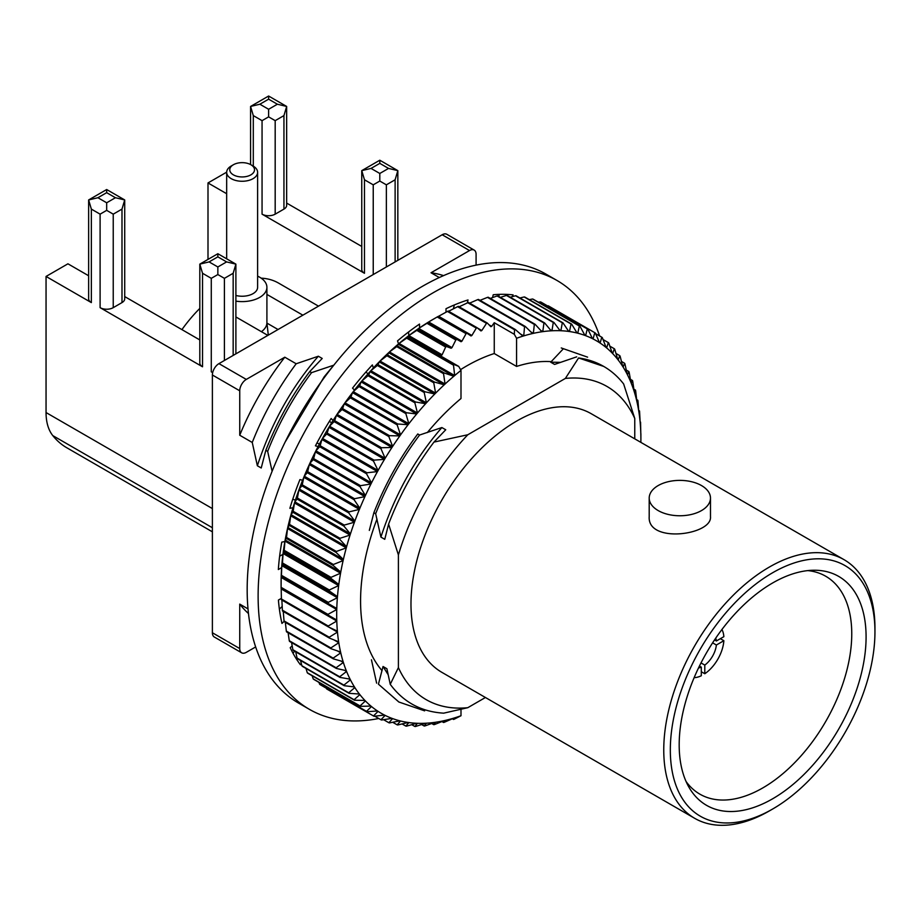 <?xml version="1.0" encoding="UTF-8"?>
<svg xmlns="http://www.w3.org/2000/svg" width="921" height="921" viewBox="0 0 921 921"><rect width="100%" height="100%" fill="white"/><g stroke="black" fill="none" stroke-linecap="round" stroke-linejoin="round"><path stroke-width="1.38" d="M587.61 357.152L561.257 347.954M439.305 277.543L431.028 272.766A196.53 113.467 -60 0 1 443.565 275.621M375.664 513.722L373.868 512.686C385.462 483.617 400.094 457.38 417.777 433.975L419.585 435.023C401.383 459.199 386.751 485.436 375.664 513.722L380.903 537.081L384.759 539.315L388.593 524.107L398.402 554.949L398.402 667.61A180.815 104.395 120 0 0 467.799 707.685L443.68 713.165C421.265 711.795 403.456 702.17 390.239 684.315L386.901 668.727L383.032 666.505L378.427 684.176L398.897 702.021L424.65 710.862M267.666 451.371L265.824 450.311C277.382 421.219 292.015 394.982 309.732 371.589L311.563 372.648C293.442 396.87 278.81 423.119 267.666 451.371L272.109 471.287M252.25 442.471L239.736 435.242A196.53 113.467 -60 0 1 284.796 357.198L296.171 363.76C277.831 388.466 263.187 414.703 252.25 442.471L257.362 465.761L261.23 467.995L265.824 450.311M398.885 702.044L378.427 684.176M248.474 613.536A196.53 113.467 -60 0 1 239.736 604.107L248.002 608.885M565.367 378.427L578.584 357.958A196.53 113.467 -60 0 1 603.727 366.431A196.53 113.467 -60 0 1 623.644 383.976L634.765 418.491A180.815 104.395 120 0 0 565.367 378.427L467.799 434.758L433.964 442.092L445.741 429.773L441.873 427.551L419.585 435.023M578.584 357.958L603.727 366.431M563.111 349.024L550.7 362.195L554.557 364.428L576.673 356.853M431.028 272.766L469.526 250.547A9.291 5.365 -60 0 1 474.165 250.086A9.291 5.365 -60 0 1 476.088 254.334L476.088 265.133M474.165 250.086L446.812 234.291A9.291 5.365 120 0 0 442.172 234.751L218.945 363.634A9.291 5.365 120 0 0 212.383 374.997L212.383 632.762A9.291 5.365 120 0 0 214.305 637.01L241.659 652.805A9.291 5.365 -60 0 1 239.736 648.557L239.736 604.107M239.736 435.242L239.736 390.792A9.291 5.365 -60 0 1 246.298 379.417L284.796 357.198M309.732 371.589L322.212 358.453L318.344 356.231L296.171 363.76M333.828 365.165L311.563 372.648M390.239 684.315L398.402 667.61M369.321 530.404L373.868 512.686M376.631 683.14L371.451 659.816M485.425 697.496L467.799 707.685M255.658 646.945L246.298 652.344A9.291 5.365 -60 0 1 241.659 652.805M634.765 418.491L634.765 438.845M433.964 442.092C414.945 467.327 399.829 494.669 388.593 524.107M467.799 434.758A180.815 104.395 120 0 0 398.402 554.949M209.09 261.909L199.811 264.131L199.811 363.001A9.291 5.365 0 0 0 202.528 366.788L202.528 273.284L199.811 264.131L217.851 253.724L217.851 256.855L209.09 261.909L217.851 266.963L226.601 261.909L235.891 264.131L233.163 273.284L233.163 355.414M386.36 266.963L386.36 184.833L379.797 181.046L373.235 184.833L364.474 179.779L361.757 170.638L361.757 269.496A9.291 5.365 0 0 0 364.474 273.284L364.474 179.779M379.797 181.046L379.797 173.47L388.547 168.416L397.837 170.638L395.121 179.779L395.121 261.909M226.67 172.169L207.996 182.945L226.67 193.721M212.659 372.637L211.277 371.842A9.291 5.365 0 0 0 212.693 372.51M199.811 339.941L124.715 296.585M121.986 302.595A9.291 5.365 0 0 0 124.715 298.807L124.715 199.949L121.986 209.102L121.986 302.595L113.237 307.66L113.237 214.156L106.675 210.356L100.101 214.156L91.352 209.102L88.635 199.949L88.635 298.807A9.291 5.365 0 0 0 91.352 302.595L91.352 209.102M202.528 366.788L100.101 307.66A9.291 5.365 0 0 0 113.237 307.66M275.183 214.156L275.183 120.651L268.621 116.863L268.621 109.277L277.371 104.223L286.661 106.445L286.661 205.314A9.291 5.365 0 0 1 283.944 209.102L275.183 214.156A9.291 5.365 0 0 1 262.059 214.156L364.474 273.284M286.661 203.092L361.757 246.448M371.048 168.416L361.757 170.638L379.797 160.219L379.797 163.362L371.048 168.416L379.797 173.47M217.851 253.724L235.891 264.131L235.891 353.848M224.413 360.468L224.413 278.338L217.851 274.55L217.851 266.963M217.851 274.55L211.277 278.338L202.528 273.284M88.635 275.759L67.935 263.809L46.05 276.45L46.05 412.55A61.903 35.735 120 0 0 52.785 435.598A142.375 82.199 120 0 0 66.784 447.756L212.383 531.82M46.05 276.45L91.352 302.595M207.996 182.945L207.996 259.4M769.357 810.917L772.638 809.029L769.357 810.917A149.34 86.217 -60 0 1 694.687 818.32L441.919 672.376A149.34 86.217 -60 0 1 441.907 499.942A149.34 86.217 -60 0 1 591.247 413.725L844.016 559.657A149.34 86.217 -60 0 1 874.95 628.018L874.95 631.818A144.689 83.535 -60 0 1 772.638 809.029A144.689 83.535 -60 0 1 670.327 749.959A144.689 83.535 -60 0 1 772.638 572.747A144.689 83.535 -60 0 1 874.95 631.818M694.687 818.32A149.34 86.217 -60 0 1 694.687 645.874A149.34 86.217 -60 0 1 844.016 559.657M710.482 498.065L710.482 516.669C712.405 535.101 647.279 543.885 649.201 516.669L649.201 498.065A30.646 17.695 0 0 0 658.181 510.579A30.646 17.695 0 0 0 691.567 514.413A30.646 17.695 0 0 0 710.482 498.065A30.646 17.695 0 0 0 701.514 485.563A30.646 17.695 0 0 0 668.116 481.729A30.646 17.695 0 0 0 649.201 498.065M772.638 798.795A132.152 76.305 -60 0 1 688.793 786.948A132.152 76.305 -60 0 1 706.557 652.736A132.152 76.305 -60 0 1 813.911 570.237A132.152 76.305 -60 0 1 863.656 662.798A132.152 76.305 -60 0 1 772.638 798.795M807.809 570.606A125.809 72.644 -60 0 1 825.7 576.235A125.809 72.644 -60 0 1 844.983 677.062A125.809 72.644 -60 0 1 762.784 787.927A125.809 72.644 -60 0 1 699.879 794.155A125.809 72.644 -60 0 1 686.064 781.492M379.797 160.219L397.837 170.638L397.837 260.344M283.944 209.102L283.944 115.597L286.661 106.445L268.621 96.026L268.621 99.169L277.371 104.223M106.675 189.53L106.675 192.673L115.424 197.727L124.715 199.949L106.675 189.53L88.635 199.949L97.914 197.727L106.675 192.673M268.621 116.863L262.059 120.651L253.298 115.597L250.581 106.445L250.581 164.571M268.621 109.277L259.872 104.223L250.581 106.445L268.621 96.026M106.675 210.356L106.675 202.781L97.914 197.727M380.903 537.081C394.706 494.888 415.026 458.382 441.873 427.551M388.109 674.621L383.032 666.505M550.7 362.195L560.405 362.344M257.362 465.761C271.177 423.568 291.497 387.062 318.344 356.231M285.061 442.195L324.204 376.793L333.793 365.142M267.838 335.394L235.891 316.951M278.027 329.511L266.906 323.087L278.027 329.511M266.906 294.421L302.859 315.178M261.173 278.165A106.134 61.27 -60 0 1 278.568 283.092L318.505 306.152M181.921 329.626A106.134 61.27 -60 0 1 199.811 308.42M253.079 166.01L250.892 164.744A12.376 7.149 180 0 1 250.892 174.852A12.376 7.149 180 0 1 233.381 174.852A12.376 7.149 180 0 1 233.381 164.744A12.376 7.149 180 0 1 250.892 164.744L253.079 166.01A15.473 8.934 180 0 1 257.615 172.331L257.615 287.306A15.473 8.934 180 0 1 235.891 295.48M257.615 172.331A15.473 8.934 180 0 1 242.142 181.264A15.473 8.934 180 0 1 226.67 172.331A15.473 8.934 180 0 1 231.194 166.01L233.381 164.744M257.615 276.15A24.763 14.299 180 0 1 259.653 277.198A24.763 14.299 180 0 1 266.906 287.306A24.763 14.299 180 0 1 235.891 301.144M699.419 666.113L701.295 667.115L701.295 675.761A29.553 17.062 -60 0 1 694.135 677.672M712.612 642.835L716.377 645.022L723.86 640.705A29.553 17.062 -60 0 1 704.795 673.735L704.795 665.089L701.008 662.924M716.377 645.022A19.03 10.983 -60 0 1 704.795 665.089M701.295 667.115A19.03 10.983 -60 0 1 698.521 667.944M723.86 640.705L720.372 638.679M701.295 671.731L704.795 673.735M715.709 638.172A19.03 10.983 -60 0 1 716.377 640.981L714.569 639.853M716.377 640.981L723.86 636.664A29.553 17.062 -60 0 0 721.937 629.504M318.021 681.839A219.751 126.868 120 0 1 317.987 681.828A219.751 126.868 120 0 0 318.977 682.496M293.051 653.311L294.559 651.182M292.153 645.863L290.219 647.705A219.751 126.868 120 0 0 300.396 664.732L301.282 663.465M279.385 609.138L282.183 606.467M281.389 598.351L278.418 600.066A219.751 126.868 120 0 0 281.964 623.425L284.117 621.376M282.931 554.43L279.639 556.146M284.9 541.502L281.768 542.135A219.751 126.868 120 0 0 278.338 569.535L281.642 567.635M295.399 500.126L292.751 499.228M302.606 480.267L299.935 479.576A219.751 126.868 120 0 0 289.873 508.334L293.016 507.701M319.357 444.164L317.031 442.817M333.091 420.471L331.157 418.514A219.751 126.868 120 0 0 315.443 445.833L318.102 446.535M331.675 422.751L329.35 421.404M373.373 367.963L372.36 364.935A219.751 126.868 120 0 0 352.536 388.132L354.47 390.09M368.032 373.845L365.925 372.026M419.516 327.888L419.516 324.077A219.751 126.868 120 0 0 397.527 340.874L398.54 343.913M408.786 335.647L408.579 331.963M467.292 302.928L468.018 299.947A219.751 126.868 120 0 0 446.006 308.708L446.006 312.196M453.397 308.811L454.341 304.955M512.306 296.643L513.112 294.893A219.751 126.868 120 0 0 493.23 294.755L492.539 297.598M498.583 296.343L499.504 294.363M538.543 302.203A219.751 126.868 120 0 0 537.438 301.662A219.751 126.868 120 0 1 537.496 301.697M599.594 335.958A247.599 142.951 120 0 0 556.998 280.479A247.599 142.951 120 0 0 366.201 346.814A247.599 142.951 120 0 0 258.122 595.991A247.599 142.951 120 0 0 309.398 709.343A247.599 142.951 120 0 0 378.738 718.495M556.998 280.479L546.061 274.159A247.599 142.951 120 0 0 355.253 340.494A247.599 142.951 120 0 0 247.173 589.67A247.599 142.951 120 0 0 298.45 703.022L309.398 709.343M427.298 432.594A181.322 104.683 -60 0 1 460.995 398.517L460.995 370.38A215.1 124.197 -60 0 0 454.675 375.538A215.1 124.197 120 0 0 453.823 376.263A215.1 124.197 -60 0 0 445.05 384.034L443.542 373.661L396.709 346.618A221.293 127.766 -60 0 1 397.446 345.962L444.279 373.005L453.823 376.263L398.229 344.166L397.446 345.962M443.542 373.661A221.293 127.766 -60 0 1 444.279 373.005M640.866 442.368A215.1 124.197 -60 0 0 640.889 439.19A215.1 124.197 -60 0 0 640.82 433.987A215.1 124.197 120 0 0 640.797 432.997A215.1 124.197 -60 0 0 640.199 422.877A215.1 124.197 120 0 0 640.118 421.922A215.1 124.197 -60 0 0 638.932 412.205A215.1 124.197 120 0 0 638.783 411.296A215.1 124.197 -60 0 0 637.01 402.04L637.804 400.232L636.641 399.553M637.804 400.232A221.293 127.766 -60 0 1 637.954 401.015L638.783 411.296M637.01 402.04A215.1 124.197 120 0 0 636.814 401.165A215.1 124.197 -60 0 0 634.465 392.404L635.455 390.078L633.867 389.169M635.455 390.078A221.293 127.766 -60 0 1 635.651 390.815L636.814 401.165M551.161 330.812A215.1 124.197 -60 0 0 542.78 331.641L543.943 323.006L497.098 295.963A221.293 127.766 -60 0 1 497.812 295.894L544.645 322.937L551.161 330.812A215.1 124.197 120 0 1 551.955 330.766A215.1 124.197 -60 0 1 560.095 330.697A215.1 124.197 120 0 1 560.877 330.731A215.1 124.197 -60 0 1 568.729 331.433A215.1 124.197 120 0 1 569.477 331.537A215.1 124.197 -60 0 1 577.03 332.999A215.1 124.197 120 0 1 577.743 333.183A215.1 124.197 -60 0 1 584.939 335.405A215.1 124.197 120 0 1 585.618 335.658A215.1 124.197 -60 0 1 592.445 338.629A215.1 124.197 120 0 1 593.078 338.951A215.1 124.197 -60 0 1 599.502 342.658A215.1 124.197 120 0 1 600.101 343.049A215.1 124.197 -60 0 1 606.087 347.47A215.1 124.197 120 0 1 606.64 347.931A215.1 124.197 -60 0 1 612.166 353.054A215.1 124.197 120 0 1 612.672 353.583A215.1 124.197 -60 0 1 617.715 359.386A215.1 124.197 120 0 1 618.187 359.984A215.1 124.197 -60 0 1 622.723 366.443A215.1 124.197 120 0 1 623.137 367.088A215.1 124.197 -60 0 1 627.155 374.179A215.1 124.197 120 0 1 627.512 374.893A215.1 124.197 -60 0 1 630.989 382.572A215.1 124.197 120 0 1 631.288 383.332A215.1 124.197 -60 0 1 634.212 391.575A215.1 124.197 120 0 1 634.465 392.404M543.943 323.006A221.293 127.766 -60 0 1 544.645 322.937M319.679 446.708L315.903 450.818A215.1 124.197 -60 0 1 321.89 439.49L320.186 445.752A221.293 127.766 -60 0 0 319.679 446.708L366.512 473.739A221.293 127.766 -60 0 1 367.019 472.784L320.186 445.752M326.656 434.021L322.488 438.396A215.1 124.197 -60 0 1 328.901 427.286L327.197 433.089A221.293 127.766 -60 0 0 326.656 434.021L373.489 461.064A221.293 127.766 -60 0 1 374.03 460.12L327.197 433.089M334.116 421.611L329.545 426.227A215.1 124.197 -60 0 1 336.372 415.371L334.691 420.701A221.293 127.766 -60 0 0 334.116 421.611L380.949 448.654A221.293 127.766 -60 0 1 381.524 447.744L334.691 420.701M342.013 409.534L337.04 414.335A215.1 124.197 -60 0 1 344.247 403.801L342.624 408.648A221.293 127.766 -60 0 0 342.013 409.534L388.846 436.566A221.293 127.766 -60 0 1 389.456 435.679L342.624 408.648M350.325 397.826L344.961 402.799A215.1 124.197 -60 0 1 352.501 392.622L350.959 396.963A221.293 127.766 -60 0 0 350.325 397.826L397.158 424.857A221.293 127.766 -60 0 1 397.791 424.005L350.959 396.963M359.006 386.544L353.25 391.655A215.1 124.197 -60 0 1 361.113 381.87L359.662 385.715A221.293 127.766 -60 0 0 359.006 386.544L405.839 413.587A221.293 127.766 -60 0 1 406.506 412.758L359.662 385.715M368.02 375.733L361.884 380.949A215.1 124.197 -60 0 1 370.023 371.612L368.711 374.951A221.293 127.766 -60 0 0 368.02 375.733L414.853 402.776A221.293 127.766 -60 0 1 415.544 401.993L368.711 374.951M377.345 365.453L370.829 370.737A215.1 124.197 -60 0 1 379.21 361.884L378.047 364.704A221.293 127.766 -60 0 0 377.345 365.453L424.178 392.484A221.293 127.766 -60 0 1 424.88 391.747L378.047 364.704M386.912 355.736L380.028 361.055A215.1 124.197 -60 0 1 388.627 352.72L387.637 355.034A221.293 127.766 -60 0 0 386.912 355.736L433.745 382.768A221.293 127.766 -60 0 1 434.47 382.065L387.637 355.034M396.709 346.618L389.468 351.949A215.1 124.197 -60 0 1 398.229 344.166A215.1 124.197 120 0 1 399.081 343.441A215.1 124.197 -60 0 1 407.991 336.257L407.427 337.547A221.293 127.766 -60 0 0 406.668 338.145L399.081 343.441L454.675 375.538L453.512 365.188A221.293 127.766 -60 0 1 454.26 364.589L458.716 366.397L460.995 370.38M416.776 330.363L408.855 335.601A215.1 124.197 -60 0 1 417.858 329.027L417.535 329.81A221.293 127.766 -60 0 0 416.776 330.363L445.66 347.044A221.293 127.766 -60 0 1 446.42 346.492L417.535 329.81M434.47 382.065L444.21 384.817L388.627 352.72A215.1 124.197 120 0 1 389.468 351.949L445.05 384.034A215.1 124.197 120 0 0 444.21 384.817A215.1 124.197 -60 0 0 435.621 393.152A215.1 124.197 120 0 0 434.804 393.981A215.1 124.197 -60 0 0 426.411 402.834A215.1 124.197 120 0 0 425.617 403.709A215.1 124.197 -60 0 0 417.478 413.045A215.1 124.197 120 0 0 416.695 413.966A215.1 124.197 -60 0 0 408.843 423.752A215.1 124.197 120 0 0 408.095 424.708A215.1 124.197 -60 0 0 400.543 434.896A215.1 124.197 120 0 0 399.841 435.898A215.1 124.197 -60 0 0 392.634 446.432A215.1 124.197 120 0 0 391.955 447.468A215.1 124.197 -60 0 0 385.128 458.313A215.1 124.197 120 0 0 384.494 459.372A215.1 124.197 -60 0 0 378.07 470.493A215.1 124.197 120 0 0 377.472 471.575A215.1 124.197 -60 0 0 371.485 482.915A215.1 124.197 120 0 0 370.933 484.02A215.1 124.197 -60 0 0 365.407 495.521A215.1 124.197 120 0 0 364.9 496.638A215.1 124.197 -60 0 0 359.858 508.265A215.1 124.197 120 0 0 359.386 509.394A215.1 124.197 -60 0 0 354.85 521.09A215.1 124.197 120 0 0 354.435 522.219A215.1 124.197 -60 0 0 350.429 533.938A215.1 124.197 120 0 0 350.061 535.066A215.1 124.197 -60 0 0 346.584 546.763L339.699 539.292L292.866 512.249A221.293 127.766 -60 0 1 293.154 511.27L339.987 538.301L350.061 535.066L294.478 502.981L293.154 511.27M339.699 539.292A221.293 127.766 -60 0 1 339.987 538.301M292.866 512.249L291.001 514.666L346.584 546.763A215.1 124.197 120 0 0 346.284 547.891A215.1 124.197 -60 0 0 343.36 559.496L336.107 552.439L289.275 525.396A221.293 127.766 -60 0 1 289.528 524.417L336.361 551.46L346.284 547.891L290.691 515.795L289.528 524.417M336.107 552.439A221.293 127.766 -60 0 1 336.361 551.46M289.275 525.396L287.778 527.399L343.36 559.496A215.1 124.197 120 0 0 343.107 560.613A215.1 124.197 -60 0 0 340.758 572.091A215.1 124.197 120 0 0 340.563 573.196A215.1 124.197 -60 0 0 338.79 584.501A215.1 124.197 120 0 0 338.64 585.572A215.1 124.197 -60 0 0 337.466 596.658A215.1 124.197 120 0 0 337.374 597.706A215.1 124.197 -60 0 0 336.787 608.516A215.1 124.197 120 0 0 336.752 609.541A215.1 124.197 -60 0 0 336.752 620.017A215.1 124.197 120 0 0 336.787 621.019A215.1 124.197 -60 0 0 337.374 631.127A215.1 124.197 120 0 0 337.466 632.094A215.1 124.197 -60 0 0 338.64 641.799L329.315 638.034L282.482 611.003A221.293 127.766 -60 0 1 282.39 610.186L329.223 637.217L337.466 632.094L328.981 627.189M329.315 638.034A221.293 127.766 -60 0 1 329.223 637.217M338.64 641.799A215.1 124.197 120 0 0 338.79 642.708A215.1 124.197 -60 0 0 340.563 651.976L331.007 648.718L284.175 621.687A221.293 127.766 -60 0 1 284.025 620.904L330.858 647.947L338.79 642.708L333.886 639.876M331.007 648.718A221.293 127.766 -60 0 1 330.858 647.947M340.563 651.976A215.1 124.197 120 0 0 340.758 652.839A215.1 124.197 -60 0 0 343.107 661.612L333.367 658.872L286.523 631.841A221.293 127.766 -60 0 1 286.327 631.092L333.16 658.135L340.758 652.839L337.385 650.894M333.367 658.872A221.293 127.766 -60 0 1 333.16 658.135M343.107 661.612A215.1 124.197 120 0 0 343.36 662.429A215.1 124.197 -60 0 0 346.284 670.672L336.361 668.45L289.528 641.407A221.293 127.766 -60 0 1 289.275 640.717L336.107 667.76L343.36 662.429L340.851 660.979M336.361 668.45A221.293 127.766 -60 0 1 336.107 667.76M346.284 670.672A215.1 124.197 120 0 0 346.584 671.444A215.1 124.197 -60 0 0 350.061 679.122L339.987 677.407L293.154 650.376A221.293 127.766 -60 0 1 292.866 649.719L339.699 676.762L346.584 671.444L344.615 670.304M339.987 677.407A221.293 127.766 -60 0 1 339.699 676.762M350.061 679.122A215.1 124.197 120 0 0 350.429 679.836A215.1 124.197 -60 0 0 354.435 686.916L344.235 685.719L297.402 658.676A221.293 127.766 -60 0 1 297.069 658.078L343.901 685.12L350.429 679.836L348.829 678.915M344.235 685.719A221.293 127.766 -60 0 1 343.901 685.12M354.435 686.916A215.1 124.197 120 0 0 354.85 687.573A215.1 124.197 -60 0 0 359.386 694.031L349.082 693.329L302.249 666.286A221.293 127.766 -60 0 1 301.869 665.745L348.702 692.788L354.85 687.573L353.537 686.813M359.386 694.031A215.1 124.197 120 0 0 359.858 694.618A215.1 124.197 -60 0 0 364.9 700.421L354.516 700.225L307.683 673.182A221.293 127.766 -60 0 1 307.257 672.698L354.09 699.73L359.858 694.618L358.753 693.985M364.9 700.421A215.1 124.197 120 0 0 365.407 700.95A215.1 124.197 -60 0 0 370.933 706.073L360.502 706.361L313.67 679.318A221.293 127.766 -60 0 1 313.198 678.892L360.03 705.935L365.407 700.95L364.486 700.421M370.933 706.073A215.1 124.197 120 0 0 371.485 706.534A215.1 124.197 -60 0 0 377.472 710.966L367.019 711.726L320.186 684.683A221.293 127.766 -60 0 1 319.679 684.315L366.512 711.346L371.485 706.534L370.703 706.085M377.472 710.966A215.1 124.197 120 0 0 378.07 711.357A215.1 124.197 -60 0 0 384.494 715.064L374.03 716.285A221.293 127.766 -60 0 1 373.765 716.124A221.293 127.766 -60 0 1 373.489 715.962L326.656 688.931A221.293 127.766 -60 0 0 326.932 689.081L373.765 716.124M384.494 715.064A215.1 124.197 120 0 0 385.128 715.387A215.1 124.197 -60 0 0 391.955 718.357L381.524 720.015A221.293 127.766 -60 0 1 380.949 719.762L374.766 716.193M391.955 718.357A215.1 124.197 120 0 0 392.634 718.599A215.1 124.197 -60 0 0 399.841 720.832L389.456 722.916A221.293 127.766 -60 0 1 388.846 722.732L383.597 719.692M399.841 720.832A215.1 124.197 120 0 0 400.543 721.005A215.1 124.197 -60 0 0 408.095 722.467L397.791 724.965A221.293 127.766 -60 0 1 397.158 724.839L392.703 722.271M408.095 722.467A215.1 124.197 120 0 0 408.843 722.571A215.1 124.197 -60 0 0 416.695 723.273L406.506 726.162A221.293 127.766 -60 0 1 405.839 726.093L402.097 723.941M514.309 334.3L514.563 329.764A221.293 127.766 -60 0 1 515.311 329.511L522.898 336.153A215.1 124.197 -60 0 0 516.577 338.283L514.309 334.3L494.255 322.718L491.676 326.356A215.1 124.197 120 0 0 490.812 326.69L487.267 323.018L458.382 306.348A221.293 127.766 -60 0 0 457.622 306.67L448.539 311.31M551.253 361.654A181.322 104.683 -60 0 0 516.577 366.431L516.577 338.283M540.8 330.501L542.78 331.641A215.1 124.197 120 0 0 541.951 331.756A215.1 124.197 -60 0 0 533.363 333.344A215.1 124.197 120 0 0 532.522 333.54A215.1 124.197 -60 0 0 523.75 335.889A215.1 124.197 120 0 0 522.898 336.153M454.675 717.862L453.512 719.451A221.293 127.766 -60 0 0 454.26 719.186L460.995 715.732A215.1 124.197 -60 0 1 454.675 717.862A215.1 124.197 120 0 1 453.823 718.115A215.1 124.197 -60 0 1 445.05 720.475A215.1 124.197 120 0 1 444.21 720.659A215.1 124.197 -60 0 1 435.621 722.248A215.1 124.197 120 0 1 434.804 722.375A215.1 124.197 -60 0 1 426.411 723.204A215.1 124.197 120 0 1 425.617 723.25A215.1 124.197 -60 0 1 417.478 723.307A215.1 124.197 120 0 1 416.695 723.273M460.995 715.732L460.995 709.377M382.077 670.684A181.322 104.683 -60 0 1 376.988 519.064M466.084 333.655L437.199 316.974A221.293 127.766 -60 0 1 437.579 316.755A221.293 127.766 -60 0 1 437.959 316.525L466.843 333.206A221.293 127.766 -60 0 0 466.084 333.655L461.928 341.184A215.1 124.197 120 0 0 461.053 341.726L427.724 322.799A221.293 127.766 -60 0 0 426.964 323.294L418.721 328.429A215.1 124.197 120 0 0 417.858 329.027L451.117 348.242L446.42 346.492M456.609 339.481A221.293 127.766 -60 0 0 455.849 339.976L426.964 323.294M568.384 330.904L569.477 331.537L571.032 323.985L524.187 296.953L519.893 297.978M524.187 296.953A221.293 127.766 -60 0 1 524.832 297.069L571.665 324.111L577.03 332.999M576.811 332.642L577.743 333.183L579.367 326.034L532.534 299.003L529.276 299.647M532.534 299.003A221.293 127.766 -60 0 1 533.132 299.187L579.965 326.23L584.939 335.405M584.835 335.198L585.618 335.658L587.299 328.935L540.466 301.904L538.394 302.226M540.466 301.904A221.293 127.766 -60 0 1 541.041 302.146L587.874 329.188L592.445 338.629M592.41 338.56L593.078 338.951L594.782 332.677L547.224 305.714M640.889 433.699A221.293 127.766 -60 0 1 640.889 434.136L640.889 439.19M516.577 366.431L494.255 353.537A181.322 104.683 120 0 0 460.569 369.632M476.318 328.095L447.433 311.425A221.293 127.766 -60 0 1 448.193 311.033L477.078 327.715A221.293 127.766 -60 0 0 476.318 328.095L471.874 335.474A215.1 124.197 120 0 0 470.999 335.946L466.843 333.206M487.267 323.018A221.293 127.766 -60 0 0 486.507 323.34L457.622 306.67M453.512 719.451L452.338 718.771M453.823 718.115L444.279 722.294A221.293 127.766 -60 0 1 443.542 722.49L441.953 721.569M444.21 720.659L434.47 724.551A221.293 127.766 -60 0 1 433.745 724.677L431.707 723.503M425.617 723.25L415.544 726.485A221.293 127.766 -60 0 1 414.853 726.485L411.745 724.689M434.804 722.375L424.88 725.944A221.293 127.766 -60 0 1 424.178 726.013L421.622 724.539M337.374 631.127L328.29 626.867L281.458 599.824A221.293 127.766 -60 0 1 281.412 598.972L328.244 626.015L336.787 621.019L281.193 588.922L281.412 598.972M328.29 626.867A221.293 127.766 -60 0 1 328.244 626.015M336.752 620.017L281.101 588.22A221.293 127.766 -60 0 1 281.101 587.782A221.293 127.766 -60 0 1 281.101 587.333L327.934 614.376L336.752 609.541L281.17 577.444L281.101 587.333M327.934 615.263A221.293 127.766 -60 0 1 327.934 614.376M281.412 576.224L336.787 608.516L281.412 576.224A221.293 127.766 -60 0 1 281.458 575.314L328.29 602.357L337.374 597.706L281.791 565.621L281.458 575.314M328.244 603.267A221.293 127.766 -60 0 1 328.29 602.357M282.39 563.894L281.872 564.561L337.466 596.658L329.223 590.925L282.39 563.894A221.293 127.766 -60 0 1 282.482 562.961L329.315 589.993L338.64 585.572L283.058 553.486L282.482 562.961M329.223 590.925A221.293 127.766 -60 0 1 329.315 589.993M286.327 538.417L285.165 539.994L340.758 572.091L333.16 565.459L286.327 538.417A221.293 127.766 -60 0 1 286.523 537.45L333.367 564.492L343.107 560.613L287.525 528.516L286.523 537.45M333.16 565.459A221.293 127.766 -60 0 1 333.367 564.492M284.025 551.265L283.196 552.404L338.79 584.501L330.858 578.307L284.025 551.265A221.293 127.766 -60 0 1 284.175 550.321L331.007 577.352L340.563 573.196L284.969 541.099L284.175 550.321M330.858 578.307A221.293 127.766 -60 0 1 331.007 577.352M494.255 353.537L494.255 322.718M486.507 323.34L481.81 330.524A215.1 124.197 120 0 0 480.935 330.927L477.078 327.715M455.849 339.976L451.992 347.631A215.1 124.197 120 0 0 451.117 348.242M445.66 347.044L442.115 354.804A215.1 124.197 120 0 0 441.251 355.471L438.672 354.815L458.716 366.397M366.512 473.739L371.485 482.915L315.903 450.818A215.1 124.197 120 0 0 315.339 451.923A215.1 124.197 -60 0 0 309.813 463.436L313.198 459.602L360.03 486.645L365.407 495.521L309.813 463.436A215.1 124.197 120 0 0 309.306 464.552A215.1 124.197 -60 0 0 304.264 476.18L307.257 472.657L354.09 499.7L359.858 508.265L304.264 476.18A215.1 124.197 120 0 0 303.803 477.297A215.1 124.197 -60 0 0 299.267 488.993L301.869 485.828L348.702 512.87L354.85 521.09L299.267 488.993A215.1 124.197 120 0 0 298.853 490.133A215.1 124.197 -60 0 0 294.835 501.853L297.069 499.044L343.901 526.075L350.429 533.938L294.835 501.853A215.1 124.197 120 0 0 294.478 502.981A215.1 124.197 -60 0 0 291.001 514.666A215.1 124.197 120 0 0 290.691 515.795A215.1 124.197 -60 0 0 287.778 527.399A215.1 124.197 120 0 0 287.525 528.516A215.1 124.197 -60 0 0 285.165 539.994A215.1 124.197 120 0 0 284.969 541.099A215.1 124.197 -60 0 0 283.196 552.404A215.1 124.197 120 0 0 283.058 553.486A215.1 124.197 -60 0 0 281.872 564.561A215.1 124.197 120 0 0 281.791 565.621A215.1 124.197 -60 0 0 281.193 576.419A215.1 124.197 120 0 0 281.17 577.444A215.1 124.197 -60 0 0 281.101 582.728L281.101 587.782M281.872 599.997L282.39 610.186M283.196 610.623L284.025 620.904M285.337 622.354L286.327 631.092M288.112 632.75L289.275 640.717M291.577 642.593L292.866 649.719M295.71 651.849L297.069 658.078M300.522 660.472L301.869 665.745M306.002 668.45L307.257 672.698M312.138 675.749L313.198 678.892M318.919 682.357L319.679 684.315M326.368 688.252L326.656 688.931M441.251 355.471L407.991 336.257A215.1 124.197 120 0 1 408.855 335.601L442.115 354.804M454.26 364.589L407.427 337.547M451.992 347.631L418.721 328.429A215.1 124.197 -60 0 1 427.781 322.511L427.724 322.799M461.053 341.726L427.781 322.511A215.1 124.197 120 0 1 428.656 321.982A215.1 124.197 -60 0 1 433.192 319.276L437.579 316.755M461.928 341.184L428.656 321.982L437.199 316.974M447.433 311.425L438.615 316.26A215.1 124.197 120 0 0 438.039 316.571M471.874 335.474L438.615 316.26M514.563 329.764L467.73 302.733L458.405 307.154M467.73 302.733A221.293 127.766 -60 0 1 468.478 302.468L515.311 329.511M520.377 333.943L523.75 335.889L524.544 326.667L477.711 299.624L469.641 303.136M477.711 299.624A221.293 127.766 -60 0 1 478.448 299.429L525.281 326.471L532.522 333.54M530.841 331.894L533.363 333.344L534.341 324.411L487.508 297.368L480.025 300.338M487.508 297.368A221.293 127.766 -60 0 1 488.234 297.23L535.066 324.273L541.951 331.756M497.098 295.963L490.283 298.416M559.565 329.971L560.877 330.731L562.317 322.799L515.484 295.756L510.246 297.23M515.484 295.756A221.293 127.766 -60 0 1 516.14 295.814L562.984 322.857L568.729 331.433M550.367 329.845L551.955 330.766L553.279 322.465L506.446 295.434L500.368 297.368M506.446 295.434A221.293 127.766 -60 0 1 507.126 295.422L553.958 322.465L560.095 330.697M553.279 322.465A221.293 127.766 -60 0 1 553.958 322.465M562.317 322.799A221.293 127.766 -60 0 1 562.984 322.857M571.032 323.985A221.293 127.766 -60 0 1 571.665 324.111M579.367 326.034A221.293 127.766 -60 0 1 579.965 326.23M587.299 328.935A221.293 127.766 -60 0 1 587.874 329.188M594.782 332.677A221.293 127.766 -60 0 1 595.058 332.826A221.293 127.766 -60 0 1 595.323 332.988L599.502 342.658M600.101 343.049L601.804 337.236L595.622 333.667M601.804 337.236A221.293 127.766 -60 0 1 602.311 337.604L606.087 347.47M606.64 347.931L608.321 342.589L603.059 339.561M608.321 342.589A221.293 127.766 -60 0 1 608.781 343.026L612.166 353.054M612.672 353.583L614.307 348.737L609.852 346.158M614.307 348.737A221.293 127.766 -60 0 1 614.733 349.22L617.715 359.386M618.187 359.984L619.729 355.621L615.988 353.457M619.729 355.621A221.293 127.766 -60 0 1 620.109 356.162L622.723 366.443M623.137 367.088L624.576 363.242L621.468 361.435M624.576 363.242A221.293 127.766 -60 0 1 624.922 363.83L627.155 374.179M631.288 383.332L632.462 380.5L630.413 379.325M632.462 380.5A221.293 127.766 -60 0 1 632.704 381.202L634.212 391.575M627.512 374.893L628.836 371.543L626.28 370.069M628.836 371.543A221.293 127.766 -60 0 1 629.124 372.188L630.989 382.572M433.745 382.768L435.621 393.152L380.028 361.055A215.1 124.197 120 0 0 379.21 361.884L434.804 393.981L424.88 391.747M424.178 392.484L426.411 402.834L370.829 370.737A215.1 124.197 120 0 0 370.023 371.612L425.617 403.709L415.544 401.993M414.853 402.776L417.478 413.045L361.884 380.949A215.1 124.197 120 0 0 361.113 381.87L416.695 413.966L406.506 412.758M405.839 413.587L408.843 423.752L353.25 391.655A215.1 124.197 120 0 0 352.501 392.622L408.095 424.708L397.791 424.005M397.158 424.857L400.543 434.896L344.961 402.799A215.1 124.197 120 0 0 344.247 403.801L399.841 435.898L389.456 435.679M388.846 436.566L392.634 446.432L337.04 414.335A215.1 124.197 120 0 0 336.372 415.371L391.955 447.468L381.524 447.744M380.949 448.654L385.128 458.313L329.545 426.227A215.1 124.197 120 0 0 328.901 427.286L384.494 459.372L374.03 460.12M373.489 461.064L378.07 470.493L322.488 438.396A215.1 124.197 120 0 0 321.89 439.49L377.472 471.575L367.019 472.784M360.03 486.645A221.293 127.766 -60 0 1 360.502 485.666L370.933 484.02L315.339 451.923L313.67 458.635A221.293 127.766 -60 0 0 313.198 459.602M354.09 499.7A221.293 127.766 -60 0 1 354.516 498.722L364.9 496.638L309.306 464.552L307.683 471.679A221.293 127.766 -60 0 0 307.257 472.657M348.702 512.87A221.293 127.766 -60 0 1 349.082 511.88L359.386 509.394L303.803 477.297L302.249 484.837A221.293 127.766 -60 0 0 301.869 485.828M343.901 526.075A221.293 127.766 -60 0 1 344.235 525.097L354.435 522.219L298.853 490.133L297.402 498.054A221.293 127.766 -60 0 0 297.069 499.044M344.235 525.097L297.402 498.054M349.082 511.88L302.249 484.837M354.516 498.722L307.683 471.679M360.502 485.666L313.67 458.635M481.81 330.524L477.366 327.957M453.512 365.188L406.668 338.145M534.341 324.411A221.293 127.766 -60 0 1 535.066 324.273M524.544 326.667A221.293 127.766 -60 0 1 525.281 326.471M443.542 722.49L445.05 720.475M433.745 724.677L435.621 722.248M424.178 726.013L426.411 723.204M414.853 726.485L417.478 723.307M405.839 726.093L408.843 722.571M397.158 724.839L400.543 721.005M388.846 722.732L392.634 718.599M380.949 719.762L385.128 715.387M373.489 715.962L378.07 711.357L377.403 710.966M638.932 412.205L639.496 410.916A221.293 127.766 -60 0 1 639.6 411.733L640.118 421.922M640.199 422.877L640.532 422.083A221.293 127.766 -60 0 1 640.579 422.935L640.797 432.997M281.17 588.266A215.1 124.197 120 0 0 281.193 588.922M639.496 410.916L638.725 410.467M491.676 326.356L488.993 324.814M469.526 250.547L442.172 234.751M246.298 379.417L218.945 363.634M239.736 390.792L212.383 374.997M239.736 648.557L212.383 632.762M386.36 184.833L395.121 179.779M373.235 274.55L373.235 184.833M224.413 278.338L233.163 273.284M100.101 307.66L100.101 214.156M211.277 371.842L211.277 278.338M212.383 527.733L52.785 435.598M212.383 508.576L46.05 412.55M388.547 168.416L379.797 163.362M259.872 104.223L268.621 99.169M226.601 261.909L217.851 256.855M106.675 202.781L115.424 197.727M262.059 214.156L262.059 120.651M253.298 166.137L253.298 115.597M113.237 214.156L121.986 209.102M275.183 120.651L283.944 115.597M268.299 335.14L266.906 322.695A24.763 14.299 180 0 1 261.403 331.675M226.67 258.813L226.67 172.331M266.906 322.695L266.906 287.306M548.225 305.795L595.058 332.826"/></g></svg>

